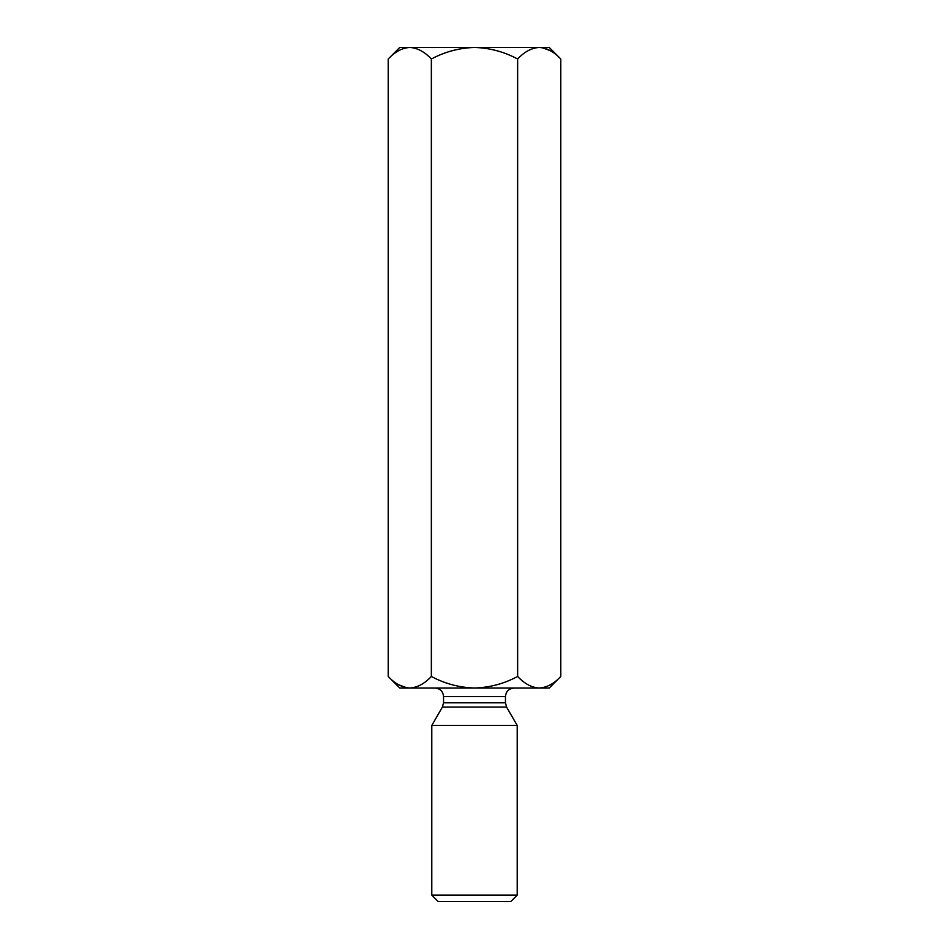 <?xml version="1.0" encoding="UTF-8"?>
<svg xmlns="http://www.w3.org/2000/svg" width="949" height="949" viewBox="0 0 949 949"><rect width="100%" height="100%" fill="white"/><g stroke="black" fill="none" stroke-linecap="round" stroke-linejoin="round"><path stroke-width="1.42" d="M560.8 59.016L549.234 47.45L539.222 47.45C546.802 47.889 553.991 51.744 560.8 59.016L560.8 676.459L549.234 688.025L399.766 688.025L388.2 676.459L388.2 59.016C394.926 51.78 402.115 47.936 409.778 47.45L399.766 47.45L388.2 59.016M517.644 59.016C524.358 51.78 531.559 47.936 539.222 47.45L409.778 47.45C417.358 47.889 424.547 51.744 431.356 59.016C444.856 51.768 459.233 47.913 474.5 47.45C489.743 47.913 504.121 51.768 517.644 59.016L517.644 676.459C504.121 683.707 489.743 687.562 474.5 688.025C459.233 687.562 444.856 683.707 431.356 676.459C424.642 683.695 417.441 687.539 409.778 688.025C402.198 687.586 395.009 683.731 388.2 676.459M550.325 50.688L542.199 47.687M560.8 676.459C554.074 683.695 546.885 687.539 539.222 688.025L542.199 687.788M398.675 684.787L406.801 687.788M409.778 47.45L406.801 47.687M431.356 59.016L431.356 676.459M443.539 702.818L505.461 702.818L506.6 707.088L442.4 707.088L443.539 702.818L443.539 696.566L505.461 696.566C505.971 691.382 508.818 688.535 514.002 688.025M438.201 901.55L510.799 901.55L517.205 895.144L431.795 895.144L438.201 901.55M442.4 707.088L431.795 725.451L517.205 725.451L517.205 895.144M431.795 725.451L431.795 895.144M539.222 688.025C531.642 687.586 524.453 683.731 517.644 676.459M443.539 696.566C443.029 691.382 440.182 688.535 434.998 688.025M505.461 696.566L505.461 702.818M506.6 707.088L517.205 725.451"/></g></svg>
